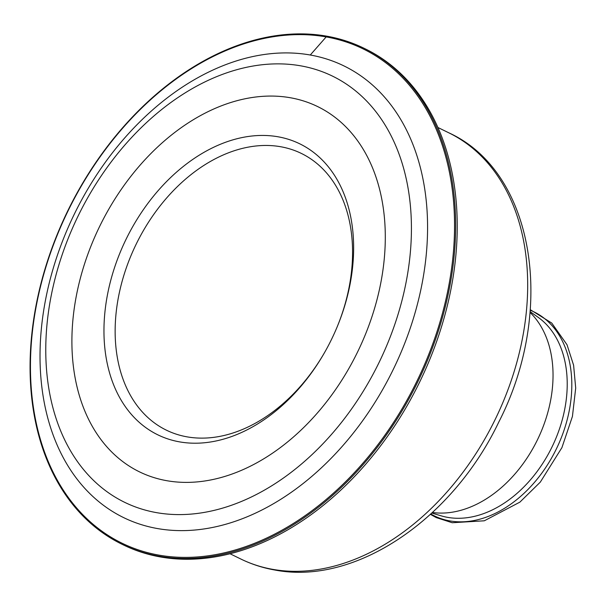 <?xml version="1.0" encoding="UTF-8"?>
<svg xmlns="http://www.w3.org/2000/svg" width="606" height="606" viewBox="0 0 606 606"><rect width="100%" height="100%" fill="white"/><g stroke="black" fill="none" stroke-linecap="round" stroke-linejoin="round"><path stroke-width="0.91" d="M431.866 513.047L441.092 515.82A111.239 78.522 -64 0 0 447.584 517.357A111.239 78.522 -64 0 0 553.998 442.744A111.239 78.522 -64 0 0 537.976 317.18L530.114 311.613M432.464 512.494A114.216 80.621 -64 0 0 537.424 439.858A114.216 80.621 -64 0 0 530.045 312.431M278.063 136.789A161.893 114.276 -64 0 0 114.087 268.981A161.893 114.276 -64 0 0 179.527 441.865A161.893 114.276 116 0 0 325.225 351.382A161.893 114.276 116 0 0 337.065 327.111A161.893 114.276 116 0 0 278.063 136.789M336.936 327.422A153.947 108.663 116 0 0 280.707 146.743A153.947 108.663 -64 0 0 124.775 272.442A153.947 108.663 -64 0 0 187.004 436.843A153.947 108.663 116 0 0 325.392 351.086M290.441 97.763A203.207 143.433 -64 0 0 91.468 244.801A203.207 143.433 -64 0 0 139.516 471.869A203.207 143.433 -64 0 0 166.756 480.694A203.207 143.433 116 0 0 365.729 333.656A203.207 143.433 116 0 0 317.68 106.595A203.207 143.433 116 0 0 290.441 97.763M300.75 65.842A237.09 167.354 -64 0 0 60.608 259.429A237.09 167.354 -64 0 0 156.446 512.623A237.09 167.354 116 0 0 396.589 319.029A237.09 167.354 116 0 0 300.75 65.842M310.272 55.01A251.278 177.369 116 0 1 411.853 323.346A251.278 177.369 116 0 1 157.333 528.53A251.278 177.369 -64 0 1 55.752 260.186A251.278 177.369 -64 0 1 310.272 55.01L326.18 36.913A274.988 194.102 116 0 1 437.343 330.565A274.988 194.102 116 0 1 158.81 555.104A274.988 194.102 -64 0 1 47.654 261.451A274.988 194.102 -64 0 1 326.18 36.913L326.839 36.186A275.942 194.784 -64 0 0 56.646 235.855A275.942 194.784 -64 0 0 121.897 544.203A275.942 194.784 -64 0 0 158.886 556.187A275.942 194.784 116 0 0 429.078 356.517A275.942 194.784 116 0 0 363.835 48.169A275.942 194.784 116 0 0 326.839 36.186M363.835 48.169L365.41 48.942A275.942 194.784 116 0 1 430.661 357.29A275.942 194.784 116 0 1 160.469 556.959A275.942 194.784 -64 0 1 123.48 544.976L121.897 544.203M430.843 513.994A113.511 80.128 -64 0 0 449.735 520.895A113.511 80.128 -64 0 0 561.959 436.017A113.511 80.128 -64 0 0 530.227 310.227M240.877 559.043A237.128 167.377 -64 0 0 272.662 569.345A237.128 167.377 -64 0 0 504.843 397.763A237.128 167.377 -64 0 0 448.773 132.79C535.083 172.149 556.013 310.454 498.905 421.821C452.47 519.357 355.237 585.797 274.594 569.973C262.762 567.875 251.528 564.231 240.877 559.043L230.03 553.755M530.273 309.674L551.755 323.059L567.019 344.753L573.602 365.213L575.7 388.082L572.428 416.428L561.913 447.645L540.302 482.126L519.887 502.132L484.315 520.796L452.227 522.736L436.206 517.569L430.434 514.373M437.933 127.502L448.773 132.79"/></g></svg>
